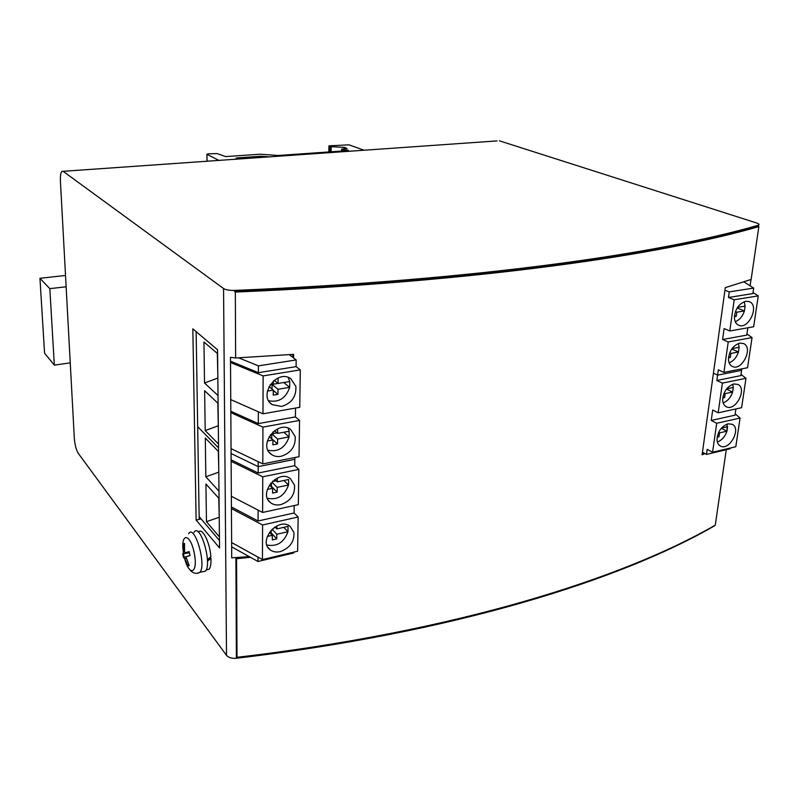 <?xml version="1.0" encoding="UTF-8"?>
<svg xmlns="http://www.w3.org/2000/svg" width="799" height="799" viewBox="0 0 799 799"><rect width="100%" height="100%" fill="white"/><g stroke="black" fill="none" stroke-linecap="round" stroke-linejoin="round"><path stroke-width="1.2" d="M217.558 349.772L219.535 547.934L196.125 520.049L192.829 328.838L217.558 349.772M196.135 331.635L199.191 519.38L196.125 520.049M250.496 557.322L236.564 558.711L235.905 557.942L249.228 556.613L231.72 557.872L230.492 357.313L235.635 357.992L293.603 354.337L293.553 357.942M199.181 519.3L201.098 518.891M292.843 354.386L292.804 357.373L292.843 354.386M751.02 279.5L750.101 285.812M704.009 453.043L702.241 453.822L704.009 453.043M715.005 525.273L714.116 526.062C621.712 579.505 453.902 632.858 236.384 658.246C231.81 658.606 228.514 657.647 226.517 655.35L78.202 453.233C76.155 449.847 74.856 444.803 74.317 438.102L60.424 181.303C60.205 176.05 60.694 172.744 61.913 171.395L497.018 140.914L63.101 171.316M499.405 140.814L756.573 222.971C758.84 223.74 759.539 224.439 758.66 225.068L757.921 225.368C661.512 253.183 478.781 280.309 234.616 290.417C229.483 290.526 225.797 289.897 223.56 288.519L63.221 171.395M343.999 148.734L344.039 147.376L331.176 146.696L328.958 145.847L348.993 144.839L364.114 150.222M218.886 160.399L206.971 154.307L208.06 153.817L217.138 153.588L225.578 156.594L260.254 154.217L278.232 155.485L348.414 150.592L346.406 150.012C343.23 150.062 341.642 149.773 341.662 149.143L347.076 148.464L344.039 147.376M331.066 151.8L331.176 146.696M269.433 156.854L260.933 156.254L236.614 157.942L236.095 158.192L237.862 159.071M66.127 286.771L49.828 288.649L39.95 278.292L44.564 353.178L54.332 365.143L70.242 362.846M39.95 278.292L65.518 275.475M49.828 288.649L54.332 365.143M184.219 557.522L183.52 557.772L184.1 557.392L184.839 558.711L188.085 565.942L189.243 565.572L185.947 556.823L189.992 555.555L189.143 551.59L185.258 552.758L184.519 551.44L184.539 543.47L183.39 543.899L183.311 553.407L182.691 553.867L189.303 552.818M183.52 557.772L182.691 553.867M183.42 552.618C180.204 532.703 190.092 532.394 194.227 552.938C198.442 573.522 189.223 577.447 184.469 557.792M189.992 555.555L189.143 551.59M188.085 565.942L188.634 564.494M184.399 544.938L183.39 543.899M194.017 532.374C199.97 521.807 212.434 563.385 205.503 571.165L202.177 571.834M207.39 559.66L210.866 556.773C209.967 542.261 202.057 526.851 198.442 532.154M206.182 570.007L209.248 569.108C210.586 567.1 211.156 563.515 210.966 558.351L207.44 561.138M210.167 557.372L210.966 558.351M294.861 457.527L294.841 459.335L258.197 466.636L231.081 453.522L258.197 466.636L258.207 461.692M197.673 426.666L218.536 447.889L197.673 426.666M238.601 357.822L258.427 365.862L296.179 359.93L296.089 366.641L300.304 369.887L263.121 375.9L230.521 362.486M289.208 354.646L296.179 359.93M217.817 403.105L218.317 426.137M218.047 425.867L205.193 430.581L204.634 390.721L218.097 403.365M218.497 444.024L205.193 430.581M218.017 395.525L204.524 383.031L203.945 342.002L217.598 353.637M272.409 434.376L277.593 439.07L289.098 436.893L283.855 432.239M272.988 433.557L276.983 432.808M267.325 441.018L272.948 439.949L269.193 436.514M267.975 450.246C278.152 452.264 285.193 447.81 289.098 436.893L289.168 431.24L277.643 433.398L274.556 430.631M272.998 431.879L272.988 434.266L270.362 434.756M277.643 433.398L277.672 428.833M272.948 439.949L272.908 444.843L277.553 443.954L271.73 438.631L271.76 434.496M277.553 443.954L277.593 439.07M289.098 436.893L289.168 431.24L288.089 428.134M295.191 436.544C295.75 446.431 291.046 453.023 281.088 456.299C277.463 456.968 274.277 456.369 271.54 454.521C257.498 445.652 277.393 419.445 290.576 429.383L295.191 436.544M231.051 448.658L262.801 463.889L299.026 456.698L299.555 420.414L262.931 427.115L230.831 412.634M295.53 408.049L295.41 416.898L299.555 420.414M295.41 416.898L258.297 423.62L230.821 411.255M262.931 427.115L262.801 463.889M217.318 353.398L217.787 372.843M217.787 372.554L217.847 378.376M217.568 378.127L204.524 383.031M272.119 384.429L277.992 389.303L277.952 394.336L273.248 395.135L273.278 390.092L269.033 386.546M276.963 378.566L278.082 378.386L278.042 383.45L289.747 381.513L289.677 387.335L277.992 389.303M268.684 400.768C278.881 402.716 285.872 398.242 289.677 387.335L283.715 382.511M270.082 384.768L278.002 383.42M273.278 390.092L267.405 391.081M278.042 383.45L274.227 380.324M273.318 384.239L273.338 381.053M277.952 394.336L273.278 390.421M272.05 389.063L272.079 384.439M289.677 387.335L289.747 381.513L288.159 377.388M295.87 386.416C296.429 396.624 291.655 403.305 281.548 406.441L272.269 404.664C257.588 395.825 276.873 368.679 290.756 378.626L295.87 386.416M258.427 365.862L258.407 372.674L230.512 361.218M258.327 411.765L258.297 423.62M230.751 399.61L262.981 413.822L299.755 407.3L300.304 369.887M296.089 366.641L258.407 372.674M263.121 375.9L262.981 413.822M293.583 552.169L293.573 552.998L257.987 561.497L231.65 546.836M199.141 516.583L219.465 540.524M231.121 459.815L258.187 473.038L258.197 466.636L294.841 459.335L294.751 465.657L298.836 469.432L262.751 476.783L231.131 461.303M218.776 498.226L219.236 517.652M218.966 517.343L206.462 521.697L205.932 484.034L219.046 498.516M219.425 536.888L206.462 521.697M218.966 491.125L205.832 476.783L205.293 438.042L218.576 451.635M272.339 529.517L276.814 534.261L288 531.705L283.795 527.34M274.037 527.62L275.345 527.32M267.275 536.449L272.309 535.3L269.473 532.264M266.866 544.988C276.923 546.935 283.965 542.511 288 531.705L288.059 526.371L276.863 528.918L275.006 526.96M272.349 528.998L272.339 529.937L271.111 530.216M276.863 528.918L276.883 525.922M272.309 535.3L272.279 539.914L276.784 538.866L271.141 532.843L271.151 530.206M270.212 533.053L271.141 532.843M276.784 538.866L276.814 534.261M288 531.705L288.059 526.371M293.902 532.384C294.441 541.682 289.877 548.094 280.209 551.62C276.324 552.479 272.998 551.909 270.242 549.892C257.418 541.073 278.212 516.514 290.127 526.341L293.902 532.384M257.987 561.497L257.997 557.123M231.63 542.531L262.452 559.59L297.627 551.2L298.137 517.003L262.581 524.973L231.42 508.554M294.212 505.547L294.112 512.988L298.137 517.003M294.112 512.988L258.077 520.988L231.41 506.966M262.581 524.973L262.452 559.59M218.307 451.365L218.736 467.315M218.726 466.976L218.786 472.539M218.517 472.249L205.832 476.783M272.589 482.826L277.203 487.37L277.163 492.114L272.589 493.083L272.619 488.329L269.343 485.073M277.273 478.102L277.243 481.867L288.609 479.51L288.539 484.993L277.203 487.37M267.375 498.296C277.503 500.314 284.554 495.879 288.539 484.993L283.865 480.489M272.669 481.467L276.114 480.758M272.619 488.329L267.285 489.447M277.243 481.867L274.816 479.49M270.691 483.225L272.659 482.816L272.669 481.168M270.831 486.551L271.43 486.431L271.45 483.065M277.163 492.114L271.43 486.431M288.539 484.993L288.609 479.51M294.541 485.173C295.081 494.761 290.456 501.263 280.639 504.668C276.873 505.427 273.618 504.848 270.861 502.911C257.448 494.052 277.832 468.703 290.367 478.601L294.541 485.173M258.107 510.122L258.077 520.988M231.34 496.279L262.621 512.459L298.317 504.648L298.836 469.432M294.751 465.657L258.187 473.038M262.751 476.783L262.621 512.459M753.028 292.564L758.251 295.89L734.211 299.775L728.468 297.498L729.247 291.905L724.953 290.227M729.247 291.905L753.687 288.069L743.859 281.867M740.983 374.391L745.986 378.307L722.386 383.121L716.843 380.464L717.582 375.14L713.437 373.173L717.582 375.14L741.582 370.366L717.582 375.14L718.331 369.797L723.904 372.404L747.564 367.71L752.039 337.607L728.219 341.962L722.586 339.495L746.765 335.111L747.844 327.78M735.42 311.64L736.808 312.199L744.418 310.921L745.117 306.117L737.547 307.365M735.27 321.717C739.564 319.94 742.611 316.344 744.418 310.921L737.147 307.995M734.431 316.664L736.219 316.364L734.501 315.655M736.219 316.364L736.808 312.199M744.418 310.921L745.117 306.117L744.209 301.692M734.421 317.473C735.2 308.913 738.995 303.51 745.807 301.263L749.512 301.702C759.869 305.847 748.174 330.416 738.406 325.113C735.899 323.805 734.561 321.258 734.421 317.473M753.687 288.069L752.878 293.593L728.468 297.498M722.586 339.495L724.114 328.569L729.777 330.986L753.657 326.751L758.251 295.89M729.777 330.986L734.211 299.775M731.994 348.624L739.135 347.285L738.456 351.979L731.724 348.993M729.677 352.858L730.915 353.408L730.326 357.463L728.638 356.694M729.127 362.796C733.492 361.048 736.608 357.443 738.456 351.979L730.915 353.408M730.326 357.463L728.508 357.812M738.456 351.979L739.135 347.285L738.426 343.47M728.468 359.16C729.227 350.821 732.983 345.478 739.714 343.121L743.629 343.57C753.697 347.805 741.672 371.745 732.214 366.381C729.857 365.113 728.608 362.706 728.468 359.16M716.843 380.464L740.803 375.63L741.802 368.858M746.935 333.972L752.039 337.607M723.904 372.404L728.219 341.962M730.146 448.079L730.046 448.788L706.476 454.411L707.195 449.328L712.568 452.274L735.809 446.731L740.074 418.037L716.683 423.28L711.24 420.444L734.99 415.18L735.899 408.948M702.471 452.194L706.476 454.411M724.084 393.098L725.152 393.617L732.623 392.059L733.292 387.475L726.621 388.853M723.155 402.876C727.589 401.158 730.745 397.552 732.623 392.059L726.451 389.073M722.755 397.972L724.583 397.582L722.935 396.773M724.583 397.582L725.152 393.617M732.623 392.059L733.292 387.475L732.753 384.249M722.666 399.83C723.395 391.71 727.1 386.416 733.782 383.969L737.886 384.419C747.654 388.723 735.34 412.064 726.171 406.661C723.974 405.433 722.805 403.155 722.666 399.83M711.24 420.444L712.698 410.037L718.171 412.823L741.612 407.7L745.986 378.307M718.171 412.823L722.386 383.121M721.447 428.104L727.589 426.706L726.94 431.18L721.317 428.254M718.631 432.409L719.529 432.878L718.98 436.753L717.402 435.914M717.352 442.007C721.837 440.299 725.033 436.693 726.94 431.18L719.529 432.878M718.98 436.753L717.152 437.173M726.94 431.18L727.2 424.049M717.003 439.52C717.712 431.61 721.377 426.376 727.989 423.83L732.264 424.279C741.752 428.644 729.167 451.415 720.289 445.982C718.231 444.793 717.132 442.646 717.003 439.52M735.18 413.862L740.074 418.037M712.568 452.274L716.683 423.28M704.968 453.572L702.101 454.831L725.312 287.62L751.13 279.46L758.85 226.606C662.411 254.561 479.66 281.837 235.335 292.064L235.635 357.992M758.85 226.606L757.792 226.267C661.392 254.172 478.701 281.388 234.626 291.545L235.335 292.064M234.626 291.545L234.616 290.417M236.384 658.246L235.905 557.942L236.374 656.448L237.013 657.307C454.851 631.869 622.801 578.536 715.265 525.133L726.281 449.687M236.564 558.711L237.013 657.307M757.792 226.267L757.921 225.368M226.517 655.35L223.56 288.519M344.888 148.674L344.918 147.505M329.937 151.88L330.057 146.487M328.968 151.95L329.098 146.087M261.583 157.403L261.593 156.254M260.923 157.453L260.933 156.254M236.614 158.452L236.614 157.942M207.051 161.228L206.971 154.307M348.134 150.612L348.144 150.102M346.876 150.701L346.896 149.982M346.386 150.731L346.406 150.012M186.107 556.703L189.832 555.485M188.624 533.762C194.447 523.305 206.741 564.583 199.97 572.274L197.323 573.213M188.804 564.803L188.284 564.783M185.258 552.758L189.153 552.229M183.261 553.457L189.263 552.648M184.839 558.711L186.027 558.431M184.1 557.392L185.987 556.773M183.38 551.849L184.539 551.58M184.179 557.362L183.42 553.727M758.451 226.477L758.66 225.068M328.818 151.96L328.948 146.007M206.981 161.228L206.891 154.257M341.612 151.061L341.652 149.453M190.412 570.516C193.588 573.542 196.774 574.131 199.97 572.274L205.503 571.165M183.311 553.407L189.243 552.598M206.262 569.817L209.248 569.108M271.54 454.521L269.333 452.444M272.269 404.664L270.232 402.906M270.242 549.892L267.965 547.395M270.861 502.911L268.594 500.583M749.512 301.702L748.903 301.463"/></g></svg>
